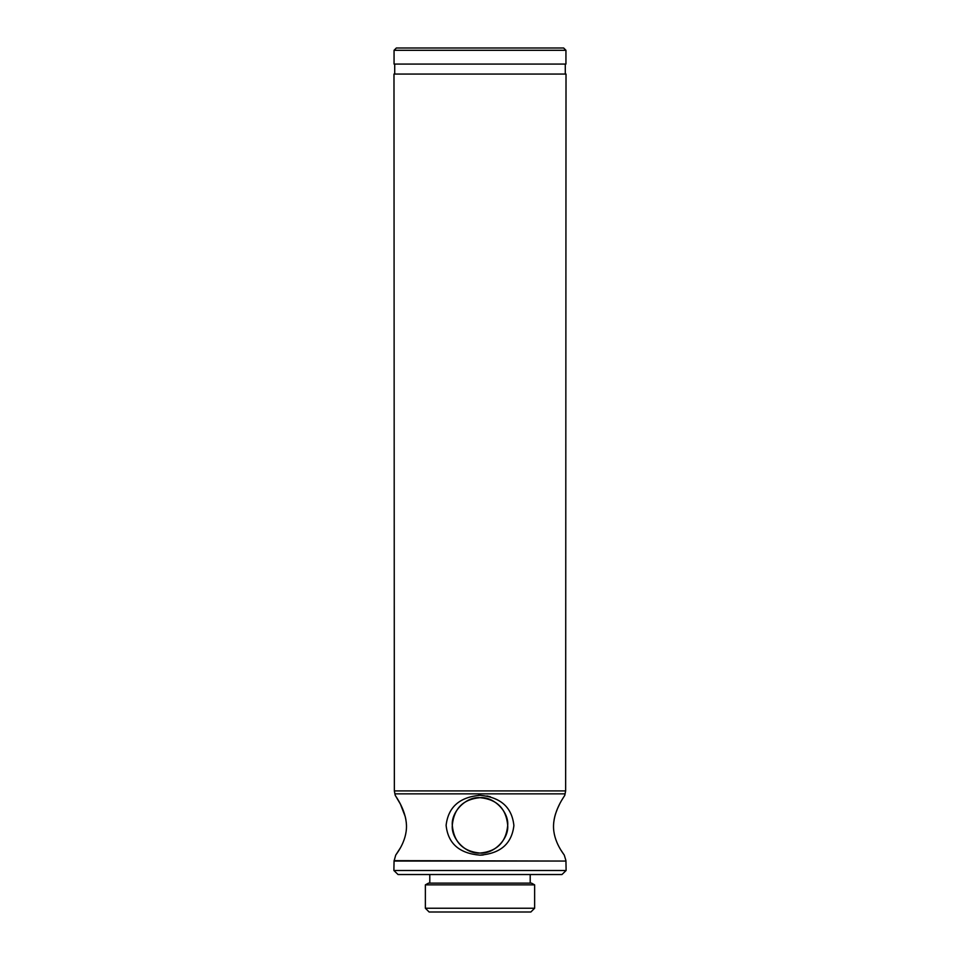 <?xml version="1.0" encoding="UTF-8"?>
<svg xmlns="http://www.w3.org/2000/svg" width="960" height="960" viewBox="0 0 960 960"><rect width="100%" height="100%" fill="white"/><g stroke="black" fill="none" stroke-linecap="round" stroke-linejoin="round"><path stroke-width="1.44" d="M513.888 825.564C511.788 843.732 500.436 853.596 479.856 855.144C459.252 853.404 447.996 843.456 446.112 825.312C448.26 807.072 459.588 797.076 480.108 795.3C500.712 797.244 511.968 807.336 513.888 825.564M452.292 825.36C453.876 842.208 463.104 851.448 479.976 853.068C496.812 851.52 506.064 842.304 507.708 825.432L507.708 825.36C506.172 808.572 496.956 799.332 480.06 797.664C463.236 799.212 453.972 808.392 452.292 825.18L452.292 825.36C451.056 839.076 466.296 854.316 480 853.068C493.704 854.316 508.944 839.076 507.708 825.36C508.944 811.656 493.704 796.416 480 797.664C466.296 796.416 451.056 811.656 452.292 825.36M400.332 804L395.22 795.3C394.836 795.288 405.924 809.136 406.476 825.468C406.956 842.028 395.34 855.192 395.712 855.144L400.368 847.908M559.764 848.136L560.412 849.252M560.928 850.116L564.288 855.144C564.612 855.168 552.936 841.812 553.536 825.312C554.184 808.956 565.188 795.276 564.78 795.3L565.644 790.92L566.016 74.052L393.984 74.052L394.356 790.92L565.644 790.92M490.392 796.788L486.924 795.948M480.144 795.3L478.236 795.348M394.056 860.652L565.944 861.06L394.056 861.06L395.712 855.144M395.22 795.3L394.896 793.848L565.104 793.848M565.944 860.652L564.288 855.144M425.364 908.232L429.132 912L530.868 912L534.636 908.232L534.636 884.856L425.364 884.856L425.364 908.232L534.636 908.232M425.364 884.856L428.532 883.116L531.468 883.116L534.636 884.856M530.208 883.116L530.208 874.536M429.792 883.116L429.792 874.536M394.056 64.068L565.944 64.068L565.944 50.292L394.056 50.292L394.056 64.068L565.944 64.068M565.284 74.052L565.284 64.104M394.716 74.052L394.716 64.104M394.896 793.848L394.356 790.92M394.056 861.06L393.888 870.504L566.112 870.504L565.944 861.06M393.888 870.504L398.04 874.536L561.96 874.536L566.112 870.504M565.944 50.292L563.652 48L396.348 48L394.056 50.292M564.78 795.3L561.912 799.932M559.572 804.204L557.46 808.704M557.4 808.86L555.552 813.84M555.516 813.96L554.808 816.444M554.736 816.756L554.208 819.18M554.136 819.612L553.728 822.456M553.68 822.924L553.524 825.564M402.156 844.452L402.78 843.096M406.476 825.516L406.284 822.528M406.26 822.396L405.852 819.528M405.84 819.432L405.576 818.1M405.564 818.052L405.252 816.708M405.216 816.564L400.488 804.324M480.516 855.144L483.168 855.012"/></g></svg>
